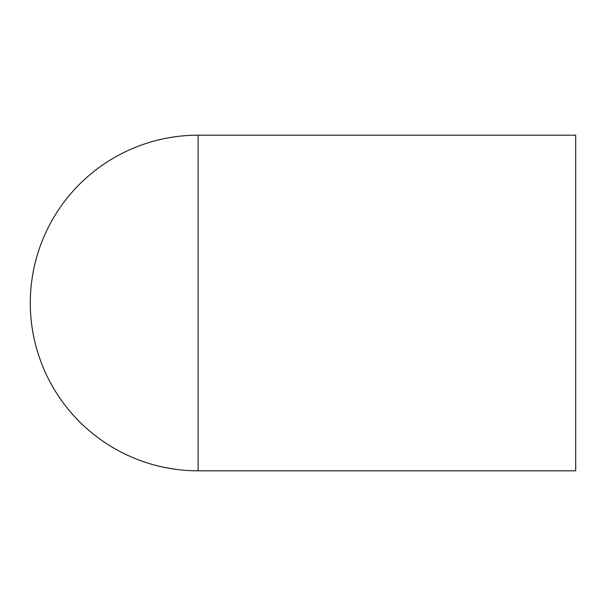 <?xml version="1.0" encoding="UTF-8"?>
<svg xmlns="http://www.w3.org/2000/svg" width="606" height="606" viewBox="0 0 606 606"><rect width="100%" height="100%" fill="white"/><g stroke="black" fill="none" stroke-linecap="round" stroke-linejoin="round"><path stroke-width="0.91" d="M575.7 303L575.7 135.183L198.117 135.183A167.817 167.817 0 0 0 30.3 303A167.817 167.817 0 0 0 198.117 470.817L198.117 135.183A167.817 167.817 0 0 0 30.3 303A167.817 167.817 0 0 0 198.117 470.817L575.7 470.817L575.7 303"/></g></svg>
